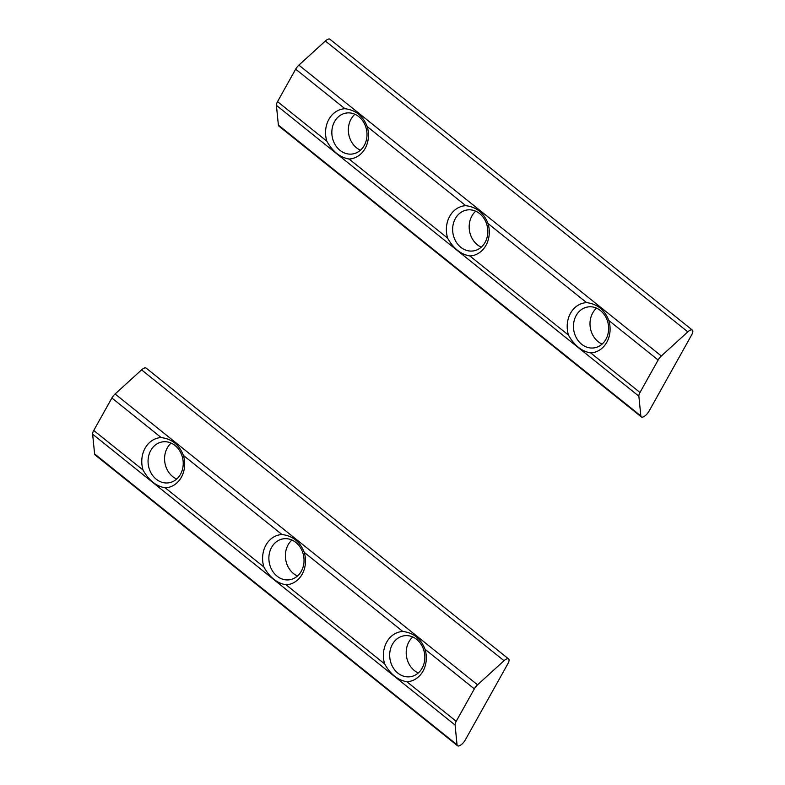 <?xml version="1.0" encoding="UTF-8"?>
<svg xmlns="http://www.w3.org/2000/svg" width="785" height="785" viewBox="0 0 785 785"><rect width="100%" height="100%" fill="white"/><g stroke="black" fill="none" stroke-linecap="round" stroke-linejoin="round"><path stroke-width="1.18" d="M465.78 205.67C476.495 207.014 483.913 212.961 488.025 223.519A25.257 21.362 81.2 0 1 469.881 255.979C460.795 254.389 453.377 248.443 447.636 238.13A25.257 21.362 81.2 0 1 465.78 205.67L367.203 126.571A25.257 21.362 81.2 0 1 349.07 159.031C339.974 157.442 332.555 151.495 326.825 141.182A25.257 21.362 81.2 0 1 344.958 108.722C355.683 110.057 363.092 116.013 367.203 126.571M586.591 302.627C597.316 303.962 604.735 309.908 608.836 320.476A25.257 21.362 81.2 0 1 590.703 352.926C581.606 351.337 574.198 345.39 568.458 335.077A25.257 21.362 81.2 0 1 586.591 302.627L488.025 223.519M661.333 355.988A6.741 2.64 128.7 0 0 658.124 360.021L639.991 392.48A6.741 2.64 128.7 0 0 638.862 396.189L640.835 415.922A6.741 2.64 128.7 0 0 641.296 416.904A6.741 2.64 128.7 0 0 649.067 411.104L691.713 334.802A6.741 2.64 128.7 0 0 692.37 330.102A6.741 2.64 128.7 0 0 687.807 331.869L661.333 355.988L298.879 65.135A6.741 2.64 128.7 0 0 295.67 69.178L277.537 101.628A6.741 2.64 128.7 0 0 276.408 105.347L278.381 125.07A6.741 2.64 128.7 0 0 278.842 126.061L641.296 416.904M692.37 330.102L329.916 39.25A6.741 2.64 128.7 0 0 325.353 41.016L298.879 65.135M607.6 321.418A20.704 17.505 81.2 0 1 594.216 347.863A20.704 17.505 81.2 0 1 576.475 338.06A20.704 17.505 81.2 0 1 576.2 315.482A20.704 17.505 81.2 0 1 587.886 306.945A20.704 17.505 81.2 0 1 607.6 321.418M602.095 344.105A20.704 17.505 81.2 0 1 592.724 312.93A20.704 17.505 81.2 0 1 596.541 308.152M365.967 127.523A20.704 17.505 81.2 0 1 352.583 153.968A20.704 17.505 81.2 0 1 334.842 144.155A20.704 17.505 81.2 0 1 334.567 121.587A20.704 17.505 81.2 0 1 346.254 113.04A20.704 17.505 81.2 0 1 365.967 127.523M360.462 150.21A20.704 17.505 81.2 0 1 351.091 119.035A20.704 17.505 81.2 0 1 354.899 114.247M486.788 224.471A20.704 17.505 81.2 0 1 473.394 250.915A20.704 17.505 81.2 0 1 455.653 241.113A20.704 17.505 81.2 0 1 455.378 218.534A20.704 17.505 81.2 0 1 467.075 209.987A20.704 17.505 81.2 0 1 486.788 224.471M481.274 247.157A20.704 17.505 81.2 0 1 471.903 215.983A20.704 17.505 81.2 0 1 475.72 211.194M281.992 534.516C292.717 535.851 300.125 541.797 304.237 552.365A25.257 21.362 81.2 0 1 286.103 584.815C277.007 583.235 269.589 577.279 263.858 566.966A25.257 21.362 81.2 0 1 281.992 534.516L183.425 455.418A25.257 21.362 81.2 0 1 165.282 487.868C156.195 486.278 148.777 480.332 143.037 470.019A25.257 21.362 81.2 0 1 161.18 437.569C171.895 438.903 179.314 444.85 183.425 455.418M402.813 631.464C413.528 632.798 420.946 638.755 425.058 649.313A25.257 21.362 81.2 0 1 406.915 681.772C397.828 680.183 390.41 674.236 384.67 663.924A25.257 21.362 81.2 0 1 402.813 631.464L304.237 552.365M477.545 684.834A6.741 2.64 128.7 0 0 474.346 688.867L456.203 721.317A6.741 2.64 128.7 0 0 455.084 725.036L457.047 744.759A6.741 2.64 128.7 0 0 457.518 745.75A6.741 2.64 128.7 0 0 465.289 739.951L507.924 663.649A6.741 2.64 128.7 0 0 508.592 658.939A6.741 2.64 128.7 0 0 504.029 660.705L477.545 684.834L115.101 393.982A6.741 2.64 128.7 0 0 111.892 398.015L93.749 430.474A6.741 2.64 128.7 0 0 92.63 434.183L94.602 453.907A6.741 2.64 128.7 0 0 95.063 454.898L457.518 745.75M508.592 658.939L146.138 368.096A6.741 2.64 128.7 0 0 141.575 369.863L115.101 393.982M423.822 650.265A20.704 17.505 81.2 0 1 410.427 676.709A20.704 17.505 81.2 0 1 392.686 666.897A20.704 17.505 81.2 0 1 392.412 644.328A20.704 17.505 81.2 0 1 404.108 635.781A20.704 17.505 81.2 0 1 423.822 650.265M418.307 672.951A20.704 17.505 81.2 0 1 408.936 641.777A20.704 17.505 81.2 0 1 412.753 636.988M182.189 456.36A20.704 17.505 81.2 0 1 168.795 482.814A20.704 17.505 81.2 0 1 151.054 473.002A20.704 17.505 81.2 0 1 150.779 450.423A20.704 17.505 81.2 0 1 162.475 441.886A20.704 17.505 81.2 0 1 182.189 456.36M176.674 479.046A20.704 17.505 81.2 0 1 167.303 447.872A20.704 17.505 81.2 0 1 171.12 443.093M303 553.307A20.704 17.505 81.2 0 1 289.616 579.762A20.704 17.505 81.2 0 1 271.875 569.949A20.704 17.505 81.2 0 1 271.6 547.38A20.704 17.505 81.2 0 1 283.287 538.834A20.704 17.505 81.2 0 1 303 553.307M297.495 576.004A20.704 17.505 81.2 0 1 288.124 544.819A20.704 17.505 81.2 0 1 291.932 540.041M608.836 320.476L658.124 360.021M295.67 69.178L344.958 108.722M349.07 159.031L447.636 238.13M277.537 101.628L326.825 141.182M469.881 255.979L568.458 335.077M276.408 105.347L638.862 396.189M590.703 352.926L639.991 392.48M278.381 125.07L640.835 415.922M325.353 41.016L687.807 331.869M425.058 649.313L474.346 688.867M111.892 398.015L161.18 437.569M165.282 487.868L263.858 566.966M93.749 430.474L143.037 470.019M286.103 584.815L384.67 663.924M92.63 434.183L455.084 725.036M406.915 681.772L456.203 721.317M94.602 453.907L457.047 744.759M141.575 369.863L504.029 660.705"/></g></svg>
